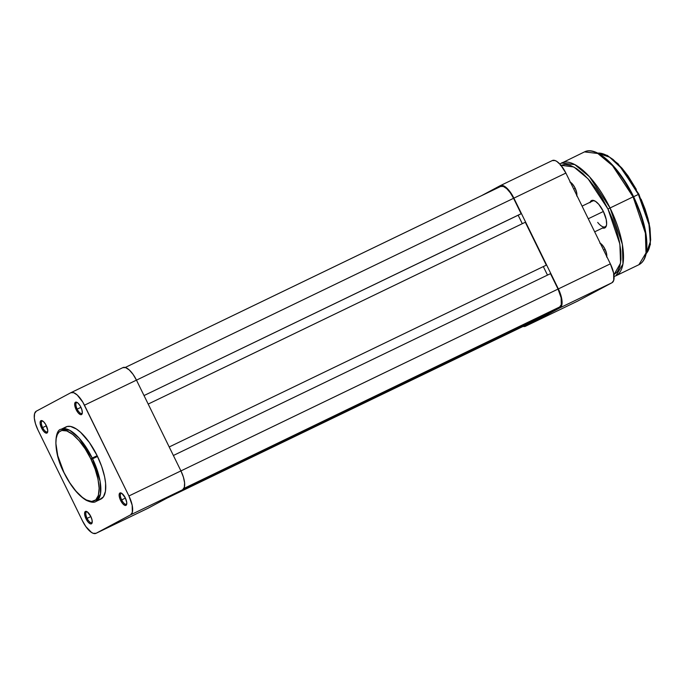 <?xml version="1.0" encoding="UTF-8"?>
<svg xmlns="http://www.w3.org/2000/svg" width="685" height="685" viewBox="0 0 685 685"><rect width="100%" height="100%" fill="white"/><g stroke="black" fill="none" stroke-linecap="round" stroke-linejoin="round"><path stroke-width="1.03" d="M42.641 427.594A5.994 2.32 -115.7 0 0 47.762 431.413A5.994 2.32 64.3 0 1 47.291 431.901A5.994 2.32 64.3 0 1 42.641 427.594L46.383 425.787L42.641 427.594A5.994 2.32 64.3 0 1 42.085 421.104A5.994 2.32 64.3 0 1 42.753 421.027A5.994 2.32 -115.7 0 0 42.641 427.594L41.588 428.116L42.641 427.594M46.297 425.599A6.884 2.671 64.3 0 1 47.667 432.004A6.884 2.671 64.3 0 1 41.588 428.116L43.669 431.336L45.844 433.057L47.376 432.68L47.753 430.343L45.664 424.417L43.463 421.592L41.434 420.547L40.509 421.035L40.132 423.373L41.588 428.116A6.884 2.671 64.3 0 1 42.239 420.736A6.884 2.671 64.3 0 1 46.297 425.599M77.182 409.125A5.994 2.32 -115.7 0 0 82.311 412.944A5.994 2.32 64.3 0 1 81.84 413.432A5.994 2.32 64.3 0 1 77.182 409.125L80.933 407.318L77.182 409.125A5.994 2.32 64.3 0 1 76.626 402.634A5.994 2.32 64.3 0 1 77.302 402.557A5.994 2.32 -115.7 0 0 77.182 409.125L76.138 409.647L77.182 409.125M80.847 407.13A6.884 2.671 64.3 0 1 82.217 413.534A6.884 2.671 64.3 0 1 76.138 409.647L78.218 412.875L80.385 414.588L81.524 414.571L82.32 412.832L81.823 409.596L80.205 405.948L78.013 403.123L75.975 402.078L75.059 402.566L74.682 404.903L76.138 409.647A6.884 2.671 64.3 0 1 76.78 402.275A6.884 2.671 64.3 0 1 80.847 407.13M121.656 499.896A5.994 2.32 -115.7 0 0 126.776 503.723A5.994 2.32 64.3 0 1 126.305 504.203A5.994 2.32 64.3 0 1 121.656 499.896L125.406 498.089L121.656 499.896A5.994 2.32 64.3 0 1 121.099 493.405A5.994 2.32 64.3 0 1 121.767 493.337L120.449 492.849L119.524 493.337L119.156 495.675L120.055 499.185L120.603 500.418L121.656 499.896L120.603 500.418L122.683 503.646L124.858 505.359L126.391 504.982L126.768 502.644L125.312 497.901A6.884 2.671 64.3 0 1 126.682 504.306A6.884 2.671 64.3 0 1 120.603 500.418A6.884 2.671 64.3 0 1 121.254 493.046A6.884 2.671 64.3 0 1 125.312 497.901L121.75 493.32A5.994 2.32 -115.7 0 0 121.656 499.896M87.106 518.365A5.994 2.32 -115.7 0 0 92.227 522.184A5.994 2.32 64.3 0 1 91.756 522.672A5.994 2.32 64.3 0 1 87.106 518.365L90.857 516.558L87.106 518.365A5.994 2.32 64.3 0 1 86.55 511.875A5.994 2.32 64.3 0 1 87.226 511.798L85.899 511.318L84.983 511.806L84.606 514.144L86.053 518.887L87.106 518.365L86.053 518.887L88.134 522.116L90.309 523.828L91.439 523.811L92.115 522.861L92.055 520.018L90.762 516.37A6.884 2.671 64.3 0 1 92.132 522.775A6.884 2.671 64.3 0 1 86.053 518.887A6.884 2.671 64.3 0 1 86.704 511.515A6.884 2.671 64.3 0 1 90.762 516.37L87.201 511.789A5.994 2.32 -115.7 0 0 87.106 518.365M99.65 499.545L103.418 496.873L105.456 491.299L105.601 483.276L104.634 476.914L101.671 466.451L97.15 455.688L90.78 458.779C96.302 468.694 104.171 495.015 94.59 500.735C84.529 505.513 68.697 483.447 64.236 472.967C58.713 463.051 50.844 436.739 60.426 431.011C70.478 426.241 86.31 448.298 90.78 458.779L92.244 458.051L79.066 438.083L69.673 430.291L61.136 429.272A40.081 15.515 64.3 0 1 92.244 458.051L97.15 455.688A40.081 15.515 -115.7 0 0 66.043 426.909L61.136 429.272C54.586 429.486 52.736 451.894 64.15 473.018L57.754 455.696L55.887 443.426L56.187 438.469L57.309 434.573L59.21 431.875L61.813 430.488L66.805 430.951L72.721 434.427L79.049 440.609L85.248 448.966L90.78 458.779L95.164 469.208L98.032 479.346L99.128 488.328L98.366 495.366L95.806 499.87L91.67 501.454L86.319 499.964L82.294 497.327L75.966 491.145L69.767 482.779L64.244 472.984M147.891 508.313A17.442 6.756 -115.7 0 0 147.994 508.27A17.442 6.756 -115.7 0 0 148.088 508.219L96.088 533.29L93.22 533.324L91.482 532.425L85.839 526.568L82.448 520.814L37.983 430.043L35.5 423.809L34.301 418.038L34.575 413.603L36.271 411.197L70.82 392.728L73.68 392.693L77.277 395.057L82.842 402.206L128.917 495.974L132.179 505.213L132.333 512.414L130.63 514.82L96.088 533.29L148.088 508.219L182.638 489.749L130.63 514.82L96.088 533.29A17.442 6.756 64.3 0 1 95.986 533.341A17.442 6.756 64.3 0 1 82.448 520.814L37.983 430.043A17.442 6.756 64.3 0 1 36.271 411.197L70.82 392.728A17.442 6.756 64.3 0 1 70.915 392.676A17.442 6.756 64.3 0 1 84.452 405.203L136.461 380.124L180.926 470.895L128.917 495.974L84.452 405.203L136.461 380.124L133.07 374.37L129.285 369.986L125.689 367.622L122.82 367.648L71.017 392.625M64.15 473.018C70.88 486.367 78.244 495.46 86.241 500.29C90.959 502.43 94.196 502.824 95.951 501.471L100.507 493.945L100.121 481.324L92.244 458.051A40.081 15.515 64.3 0 1 95.951 501.471L100.858 499.108A40.081 15.515 -115.7 0 0 97.15 455.688L89.358 442.476L80.667 432.381L76.403 429.015L70.555 426.447L67.25 426.481L64.561 427.911M148.088 508.219L182.638 489.749L184.333 487.335L184.607 482.908L183.409 477.137L180.926 470.895L136.461 380.124A17.442 6.756 -115.7 0 0 122.923 367.597A17.442 6.756 -115.7 0 0 122.82 367.648M130.63 514.82L182.638 489.749A17.442 6.756 -115.7 0 0 180.926 470.895L128.917 495.974A17.442 6.756 64.3 0 1 130.63 514.82M97.527 456.467L91.105 459.464M91.062 459.378L92.509 458.599M525.121 325.435L530.926 322.156L167.037 498.089L525.121 325.435A16.551 6.405 -115.7 0 1 525.027 325.478L166.994 498.115M500.641 186.474L125.235 367.477L500.726 186.423A16.551 6.405 -115.7 0 0 500.641 186.474L503.355 186.448L506.772 188.683L510.359 192.853L513.57 198.307A16.551 6.405 -115.7 0 0 500.726 186.423M136.469 380.141L513.57 198.307L136.469 380.141M144.021 395.562L521.131 213.729L513.57 198.307L521.131 213.729L520.215 214.225L144.021 395.562M518.151 215.21L522.304 223.687L518.151 215.21M148.191 404.073L525.301 222.248L148.191 404.073M169.204 446.971L546.313 265.138L525.301 222.248L546.313 265.138L169.204 446.971M547.495 275.105L543.342 266.628L547.495 275.105M173.382 455.491L550.483 273.658L173.382 455.491M180.934 470.912L558.044 289.079L550.483 273.658L558.044 289.079L180.934 470.912M559.671 306.966A16.551 6.405 -115.7 0 0 558.044 289.079L561.135 297.847L561.28 304.679L559.671 306.966L553.797 310.099L183.88 488.465L559.671 306.966M183.734 488.705L550.56 311.838L534.231 320.563L176.148 493.217L534.231 320.563L550.56 311.838L183.734 488.705M500.341 185.618A17.442 6.756 64.3 0 1 513.878 198.145L565.887 173.065L610.352 263.836L558.352 288.916L513.878 198.145L565.887 173.065A17.442 6.756 -115.7 0 0 552.35 160.538L500.341 185.618A17.442 6.756 64.3 0 0 500.247 185.669L481.341 195.773L501.557 185.344L504.854 186.534L508.612 189.976L513.878 198.145L558.352 288.916L561.606 298.155L561.76 305.356L560.065 307.77L525.515 326.24L577.524 301.16L612.065 282.691L613.769 280.276L613.614 273.075L610.352 263.836L565.887 173.065L560.621 164.905L556.854 161.463L555.115 160.564L552.256 160.59L500.444 185.575M577.327 301.254A17.442 6.756 -115.7 0 0 577.421 301.212A17.442 6.756 -115.7 0 0 577.524 301.16L612.065 282.691L560.065 307.77L525.515 326.24L522.646 326.265M577.524 301.16L525.515 326.24A17.442 6.756 64.3 0 1 525.412 326.283A17.442 6.756 64.3 0 1 523.1 326.402M610.352 263.836L558.352 288.916A17.442 6.756 64.3 0 1 560.065 307.77L612.065 282.691A17.442 6.756 -115.7 0 0 610.352 263.836M588.269 218.763L603.382 211.477L588.269 218.763M597.722 153.123L609.581 157.173L621.637 168.364L638.386 194.429L638.882 194.197L638.386 194.429A56.358 21.826 -115.7 0 0 597.722 153.123M559.799 163.998L584.493 151.899L597.817 153.5L612.51 165.659L633.094 196.869L633.591 196.638L633.094 196.869A62.626 24.249 -115.7 0 0 584.493 151.899C596.644 145.46 619.3 167.029 633.591 196.638C644.148 218.943 648.404 237.592 646.375 252.577C645.287 258.682 642.795 262.723 638.891 264.718A62.626 24.249 -115.7 0 0 633.094 196.869L610.061 207.975L589.477 176.764L574.792 164.606L561.46 163.004A62.626 24.249 64.3 0 1 610.061 207.975L633.094 196.869L645.398 233.225L645.998 252.953L638.891 264.718L615.858 275.815L622.965 264.059L622.365 244.331L610.061 207.975A62.626 24.249 64.3 0 1 615.858 275.815L614.085 276.492M560.921 165.256L573.867 166.977L588.072 178.819L607.963 209.011L610.061 207.975L607.963 209.011L612.784 219.885L616.62 230.768L619.326 241.231L620.798 250.898L620.978 259.375L619.856 266.337L617.476 271.534L613.931 274.753L620.567 263.126L619.865 244.031L607.963 209.011L602.346 198.573L596.138 188.957L589.597 180.54L582.952 173.648L576.47 168.536L570.408 165.41L564.988 164.383L560.416 165.505M597.705 222.419A14.316 5.54 -115.7 0 0 606.516 225.057A14.316 5.54 64.3 0 1 605.138 226.778A14.316 5.54 64.3 0 1 597.705 222.419M602.372 227.925L604.872 227.9L606.353 225.802L606.627 224.055L606.216 219.517L603.382 211.468A15.207 5.891 64.3 0 1 606.405 225.605A15.207 5.891 64.3 0 1 602.603 228.002M576.736 195.987L576.667 192.519L575.092 188.067A8.408 3.254 64.3 0 1 576.847 195.448M606.645 257.038L606.576 253.57L605.001 249.117A8.408 3.254 64.3 0 1 606.756 256.498M603.613 250.076L605.112 249.349L603.613 250.076M573.705 189.026L575.203 188.298L573.705 189.026M633.634 196.715L638.386 194.429L633.634 196.715M590.17 202.212A15.207 5.891 64.3 0 1 594.417 200.739A15.207 5.891 64.3 0 1 603.382 211.468L598.784 204.344L595.505 201.347L592.636 200.311L591.489 200.585L590.008 202.691M600.3 243.312A8.408 3.254 64.3 0 1 605.001 249.117L602.466 245.179L599.812 243.089M570.391 182.261A8.408 3.254 64.3 0 1 575.092 188.067L572.557 184.128L569.903 182.039M630.765 191.295L621.535 176.319L614.89 167.782L608.152 160.778L598.433 153.748M646.734 247.773L646.554 239.168L645.064 229.364L642.316 218.738L636.091 202.161M646.169 253.604A56.358 21.826 -115.7 0 0 638.386 194.429L648.952 224.457L650.416 241.437L646.169 253.604M636.339 189.402L628.042 175.942L622.074 168.27L613.032 159.442L607.278 155.666M650.681 240.144L649.996 228.131L648.087 218.909L645.09 209.13L641.117 199.164M582.079 206.117L592.705 200.996A14.316 5.54 64.3 0 1 594.914 200.988M95.986 533.341L147.994 508.27M70.915 392.676L122.923 367.597M577.421 301.212L525.412 326.283M594.674 231.83L605.138 226.778M597.645 153.089L607.253 155.384L618.11 163.826L638.882 194.197L649.192 223.216L650.373 244.519L646.152 253.681"/></g></svg>
